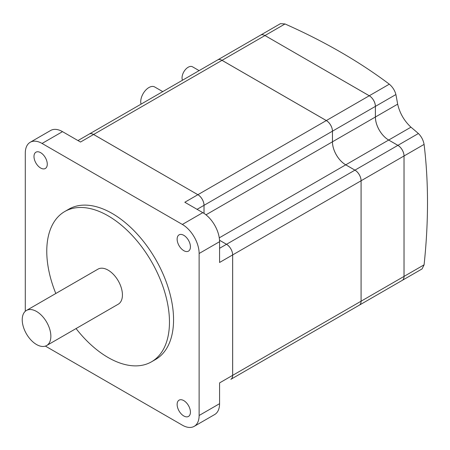 <?xml version="1.0" encoding="UTF-8"?>
<svg xmlns="http://www.w3.org/2000/svg" width="450" height="450" viewBox="0 0 450 450"><rect width="100%" height="100%" fill="white"/><g stroke="black" fill="none" stroke-linecap="round" stroke-linejoin="round"><path stroke-width="0.67" d="M359.286 305.179A8.674 5.012 -120 0 0 359.297 305.168A8.674 5.012 -120 0 0 361.091 301.196L361.091 180.765A8.674 5.012 -120 0 0 354.954 170.139L345.752 164.824A18.799 10.856 -120 0 1 332.46 141.801L332.46 131.175A8.674 5.012 -120 0 0 326.329 120.549L222.03 60.334L264.954 35.55A8.674 5.012 -120 0 0 260.634 35.106L280.474 23.653L285.019 23.963A565.222 326.329 0 0 1 389.317 84.178C392.642 87.013 394.83 90.472 395.893 94.551A572.529 330.553 -60 0 1 397.659 104.158C399.769 113.198 404.196 120.87 410.951 127.181A572.529 330.548 180 0 1 418.393 133.515C421.386 136.463 423.281 140.091 424.086 144.399A565.222 326.334 120 0 1 424.086 264.831L422.083 268.92L402.244 280.373A8.674 5.012 -120 0 0 402.244 280.373A8.674 5.012 -120 0 0 404.038 276.401L424.086 264.831M361.091 180.765L404.016 155.981A8.674 5.012 -120 0 0 397.884 145.356L388.682 140.04A18.799 10.856 -120 0 1 375.407 117.006L375.407 106.38A8.674 5.012 -120 0 0 369.27 95.754L264.971 35.539L369.253 95.766A8.674 5.012 -120 0 1 375.384 106.391L375.384 117.017A18.799 10.856 -120 0 0 388.682 140.04L410.951 127.181M45.394 346.101L182.351 425.171A23.715 13.691 -120 0 0 194.209 426.347A23.715 13.691 -120 0 0 199.125 415.491L199.125 253.496A23.715 13.691 -120 0 0 182.351 224.449L42.064 143.454A23.715 13.691 -120 0 0 30.206 142.279L50.653 130.472A23.715 13.691 -120 0 1 62.511 131.648L80.511 142.037L93.578 134.494L197.876 194.709L93.6 134.483L222.007 60.345L326.306 120.561A8.674 5.012 -120 0 1 332.443 131.186L332.443 141.812A18.799 10.856 -120 0 0 345.735 164.835L354.938 170.151A8.674 5.012 -120 0 1 361.074 180.776L361.074 301.207A8.674 5.012 -120 0 1 359.274 305.184L230.867 379.316A8.674 5.012 -120 0 0 232.661 375.345L361.074 301.207M204.03 213.401L204.03 205.324A8.674 5.012 -120 0 0 197.893 194.698L184.809 202.252L202.804 212.642L182.351 224.449M222.007 60.345A8.674 5.012 -120 0 0 217.671 59.912L89.258 134.049A8.674 5.012 -120 0 0 89.252 134.055M230.867 379.316A8.674 5.012 -120 0 1 230.856 379.322L330.643 321.711A8.674 5.012 -120 0 0 330.688 321.688M30.206 142.279A23.715 13.691 -120 0 0 25.29 153.135L25.29 311.282M204.013 213.39L204.013 205.335A8.674 5.012 -120 0 0 197.876 194.709L326.306 120.561M359.297 305.168L402.221 280.389A8.674 5.012 -120 0 0 404.016 276.412L404.016 155.981M345.752 164.824L388.682 140.04L397.901 145.344A8.674 5.012 -120 0 1 404.038 155.97L404.038 276.401M202.804 212.642A23.715 13.691 -120 0 1 219.572 241.689L219.572 262.468L232.639 254.925A8.674 5.012 -120 0 0 226.507 244.299L219.532 240.272M230.844 379.327A8.674 5.012 -120 0 0 232.639 375.356L232.639 254.925A8.674 5.012 -120 0 0 226.524 244.288L219.527 240.244M393.452 285.452L373.613 296.904A8.674 5.012 -120 0 0 373.613 296.904A8.674 5.012 -120 0 0 373.652 296.882A8.674 5.012 -120 0 1 373.59 296.916L330.666 321.699A8.674 5.012 -120 0 0 330.666 321.699A8.674 5.012 -120 0 0 330.705 321.677M141.053 104.147A11.571 6.677 -60 0 1 144.754 91.254A11.571 6.677 -60 0 1 154.693 86.974L162.748 91.62M222.03 60.334A8.674 5.012 -120 0 0 217.688 59.901A8.674 5.012 -120 0 0 217.682 59.906L260.618 35.117A8.674 5.012 -120 0 1 264.954 35.55L285.019 23.963M93.578 134.494A8.674 5.012 -120 0 0 89.241 134.061L77.968 140.569M361.074 180.776L232.661 254.914L232.661 375.345L219.572 382.905L219.572 403.684L199.125 415.491M93.6 134.483A8.674 5.012 -120 0 0 89.258 134.049M182.475 80.229A8.674 5.012 -60 0 1 184.804 70.352A8.674 5.012 -60 0 1 192.516 66.808L199.119 70.622M36.54 344.531A20.244 11.689 -120 0 0 46.665 345.532A20.244 11.689 -120 0 0 46.665 322.155A20.244 11.689 -120 0 0 26.421 310.466A20.244 11.689 -120 0 0 23.316 326.689A20.244 11.689 -120 0 0 36.54 344.531M46.665 345.532L118.237 304.206A20.244 11.689 -120 0 0 118.237 280.828A20.244 11.689 -120 0 0 97.993 269.139L26.421 310.466M76.056 328.562A86.766 50.096 -120 0 0 108.118 357.519A86.766 50.096 -120 0 0 151.498 361.817A86.766 50.096 -120 0 0 151.498 261.63A86.766 50.096 -120 0 0 64.738 211.534A86.766 50.096 -120 0 0 55.811 293.496M151.498 361.817L155.588 359.454A86.766 50.096 -120 0 0 155.593 259.267A86.766 50.096 -120 0 0 68.828 209.171L64.738 211.534M40.629 168.013A9.399 5.428 -120 0 0 45.332 168.48A9.399 5.428 -120 0 0 45.332 157.624A9.399 5.428 -120 0 0 35.933 152.196A9.399 5.428 -120 0 0 34.492 159.727A9.399 5.428 -120 0 0 40.629 168.013M183.786 415.963A9.399 5.428 -120 0 0 188.482 416.43A9.399 5.428 -120 0 0 188.482 405.574A9.399 5.428 -120 0 0 179.083 400.146A9.399 5.428 -120 0 0 177.643 407.683A9.399 5.428 -120 0 0 183.786 415.963M183.786 250.661A9.399 5.428 -120 0 0 188.482 251.128A9.399 5.428 -120 0 0 188.482 240.272A9.399 5.428 -120 0 0 179.083 234.849A9.399 5.428 -120 0 0 177.643 242.381A9.399 5.428 -120 0 0 183.786 250.661M194.209 426.347L214.661 414.54A23.715 13.691 -120 0 0 219.572 403.684M326.329 120.549L369.253 95.766M369.27 95.754L389.317 84.178M62.511 131.648L42.064 143.454M204.03 205.324L332.443 131.186M205.976 214.824L332.443 141.812M197.078 209.334L204.013 205.335M332.46 131.175L375.384 106.391M332.46 141.801L375.384 117.017M361.091 301.196L404.016 276.412M375.407 106.38L395.893 94.551M404.038 155.97L424.086 144.399M375.407 117.006L397.659 104.158M219.572 248.299L354.938 170.151M219.268 237.847L345.735 164.835M354.954 170.139L397.884 145.356M397.901 145.344L418.393 133.515M219.572 241.689L199.125 253.496"/></g></svg>
